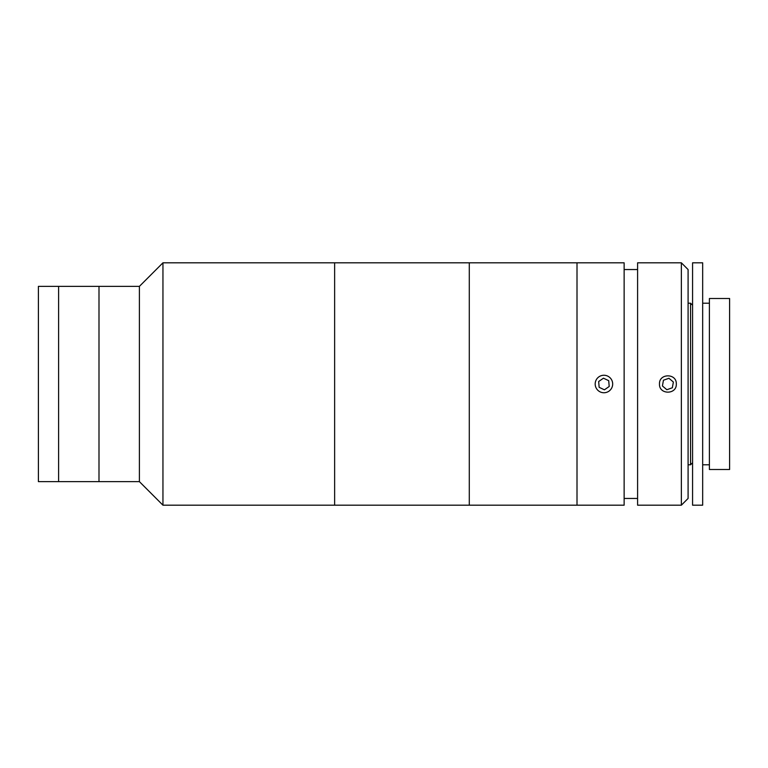 <?xml version="1.0" encoding="UTF-8"?>
<svg xmlns="http://www.w3.org/2000/svg" width="768" height="768" viewBox="0 0 768 768"><rect width="100%" height="100%" fill="white"/><g stroke="black" fill="none" stroke-linecap="round" stroke-linejoin="round"><path stroke-width="1.15" d="M139.392 481.622L58.598 481.622L58.598 286.378L38.4 286.378L38.4 481.622L58.598 481.622L58.598 286.378L139.392 286.378L162.95 262.81L162.95 505.19L139.392 481.622L139.392 286.378M98.995 481.622L98.995 286.378L98.995 481.622M162.95 505.19L334.637 505.19L334.637 262.81L469.286 262.81L469.286 505.19L469.286 262.81L577.008 262.81L577.008 505.19L577.008 262.81L624.134 262.81L624.134 505.19L334.637 505.19L334.637 262.81L162.95 262.81M681.36 384L681.36 262.81L637.594 262.81L637.594 505.19L681.36 505.19L681.36 384M659.482 384C658.954 373.162 676.819 373.123 676.31 384C676.829 394.858 658.963 394.858 659.482 384M681.36 262.81L688.09 269.549L688.09 498.451L681.36 505.19M709.402 298.493L729.6 298.493L729.6 469.507L709.402 469.507L709.402 298.493M692.573 305.232L690.547 303.206L690.547 464.794L692.573 462.768M688.09 464.794L690.547 464.794M688.09 303.206L690.547 303.206M692.573 262.81L702.672 262.81L702.672 505.19L692.573 505.19L692.573 262.81M702.672 303.206L709.402 303.206M702.672 464.794L709.402 464.794M672.346 387.763L673.373 382.032L668.928 378.269L663.446 380.237L662.419 385.968L666.864 389.731L672.346 387.763M611.117 379.018A8.746 8.746 0 0 0 598.954 376.81A8.746 8.746 0 0 0 596.746 388.982A8.746 8.746 0 0 0 608.918 391.19A8.746 8.746 0 0 0 611.117 379.018M609.206 386.486L608.717 380.678L603.456 378.192L598.666 381.514L599.146 387.322L604.416 389.808L609.206 386.486M637.594 269.549L624.134 269.549M637.594 498.451L624.134 498.451"/></g></svg>

